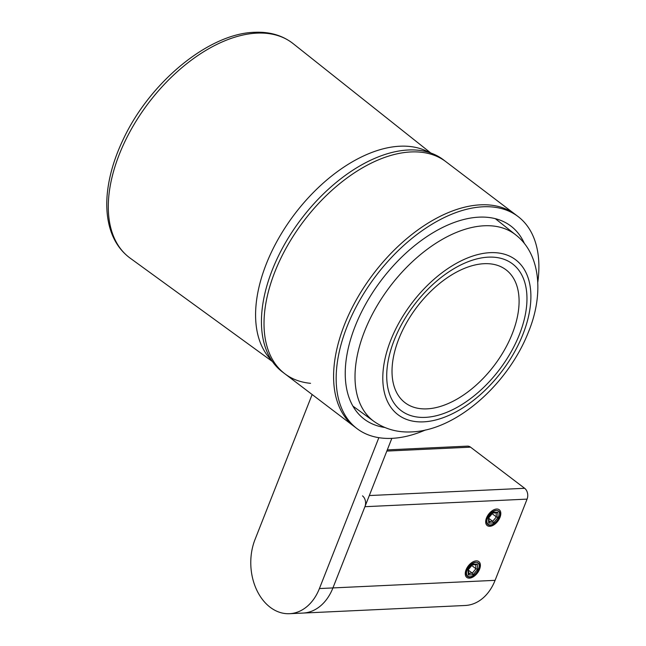 <?xml version="1.0" encoding="UTF-8"?>
<svg xmlns="http://www.w3.org/2000/svg" width="646" height="646" viewBox="0 0 646 646"><rect width="100%" height="100%" fill="white"/><g stroke="black" fill="none" stroke-linecap="round" stroke-linejoin="round"><path stroke-width="0.97" d="M354.363 426.618A133.149 77.278 -52.8 0 1 356.923 298.791A133.149 77.278 -52.8 0 1 480.543 204.83A133.149 77.278 -52.8 0 1 515.508 214.609A133.149 77.278 127.2 0 0 480.543 204.83A133.149 77.278 -52.8 0 0 356.923 298.791A133.149 77.278 -52.8 0 0 354.363 426.618L284.797 373.735A133.149 77.278 -52.8 0 1 287.349 245.908A133.149 77.278 -52.8 0 1 410.977 151.947A133.149 77.278 -52.8 0 1 445.942 161.726A133.149 77.278 127.2 0 0 410.977 151.947A133.149 77.278 -52.8 0 0 287.349 245.908A133.149 77.278 -52.8 0 0 284.797 373.735L282.213 371.773A133.149 77.278 -52.8 0 1 284.773 243.946A133.149 77.278 -52.8 0 1 408.401 149.985A133.149 77.278 127.2 0 1 443.366 159.764L518.092 216.563A133.149 77.278 127.2 0 0 483.127 206.785A133.149 77.278 -52.8 0 0 359.499 300.745A133.149 77.278 -52.8 0 0 356.939 428.573L354.363 426.618M378.847 437.681L319.415 588.554L332.924 587.925A49.685 36.394 87.3 0 1 303.039 613.07L465.193 605.488A49.685 36.394 87.3 0 0 495.086 580.342L527.079 499.124L364.917 506.698A7.946 5.822 -92.7 0 0 362.487 495.87M312.139 394.52L254.992 539.588A49.685 36.394 -92.7 0 0 256.615 589.806A49.685 36.394 -92.7 0 0 289.521 613.7A49.685 36.394 -92.7 0 0 319.415 588.554M391.839 438.359L332.924 587.925A49.685 36.394 87.3 0 1 303.039 613.07L289.521 613.7M364.917 506.698L332.924 587.925L495.086 580.342M387.301 449.882L467.446 446.136A7.946 5.822 87.3 0 1 470.538 447.161L524.649 488.295A7.946 5.822 87.3 0 1 527.079 499.124M496.104 510.413A8.35 4.845 127.2 0 0 488.352 516.299A8.35 4.845 127.2 0 0 488.19 524.31A8.35 4.845 127.2 0 0 490.387 524.923A8.35 4.845 127.2 0 0 498.139 519.037A8.35 4.845 127.2 0 0 498.292 511.026A8.35 4.845 127.2 0 0 496.104 510.413A8.35 4.845 127.2 0 0 488.352 516.299A8.35 4.845 127.2 0 0 488.19 524.31A8.35 4.845 127.2 0 0 490.387 524.923A8.35 4.845 127.2 0 0 498.139 519.037A8.35 4.845 127.2 0 0 498.292 511.026A8.35 4.845 127.2 0 0 496.104 510.413M475.682 562.254A8.35 4.845 127.2 0 0 467.93 568.141A8.35 4.845 127.2 0 0 467.769 576.159A8.35 4.845 127.2 0 0 469.965 576.773A8.35 4.845 127.2 0 0 477.717 570.878A8.35 4.845 127.2 0 0 477.87 562.868A8.35 4.845 127.2 0 0 475.682 562.254A8.35 4.845 127.2 0 0 467.93 568.141A8.35 4.845 127.2 0 0 467.769 576.159A8.35 4.845 127.2 0 0 469.965 576.773A8.35 4.845 127.2 0 0 477.717 570.878A8.35 4.845 127.2 0 0 477.87 562.868A8.35 4.845 127.2 0 0 475.682 562.254M489.838 526.304A9.94 5.766 -52.8 0 1 487.229 525.578A9.94 5.766 -52.8 0 1 487.423 516.041A9.94 5.766 -52.8 0 1 496.645 509.024A9.94 5.766 -52.8 0 1 499.261 509.759A9.94 5.766 -52.8 0 1 499.067 519.295A9.94 5.766 -52.8 0 1 489.838 526.304M469.416 578.154A9.94 5.766 -52.8 0 1 466.808 577.419A9.94 5.766 -52.8 0 1 467.001 567.882A9.94 5.766 -52.8 0 1 476.223 560.873A9.94 5.766 -52.8 0 1 478.839 561.6A9.94 5.766 -52.8 0 1 478.646 571.137A9.94 5.766 -52.8 0 1 469.416 578.154M499.334 511.624C497.896 510.09 495.902 510.082 493.35 511.608L487.254 518.068A8.745 5.079 127.2 0 0 492.413 524.738A8.745 5.079 127.2 0 0 499.834 514.975A8.745 5.079 127.2 0 0 499.334 511.624M496.136 512.843L496.37 516.897L492.72 521.306L493.552 522.913L488.715 523.139L488.408 517.89L492.938 512.423L497.775 512.197L498.082 517.438L493.552 522.913M488.82 521.492L488.715 523.139M488.57 517.26L488.408 517.89L488.57 517.26M492.22 512.851L492.938 512.423L492.22 512.851M496.12 512.666L497.775 512.197M498.082 517.438L496.37 516.897L492.163 513.699M489.07 521.483L492.72 521.306L488.893 518.399M490.976 521.395L488.667 522.259M478.912 563.465C477.475 561.931 475.48 561.923 472.929 563.449L466.832 569.909A8.745 5.079 127.2 0 0 471.992 576.579A8.745 5.079 127.2 0 0 479.413 566.817A8.745 5.079 127.2 0 0 478.912 563.465M475.714 564.685L475.949 568.738L472.299 573.155L473.13 574.754L468.293 574.98L467.987 569.74L472.517 564.265L477.354 564.039L477.66 569.288L473.13 574.754M468.398 573.333L468.293 574.98M468.148 569.102L467.987 569.74L468.148 569.102M471.798 564.693L472.517 564.265L471.798 564.693M475.706 564.515L477.354 564.039M477.66 569.288L475.949 568.738L471.742 565.541M468.649 573.325L472.299 573.155L468.471 570.24M470.554 573.236L468.245 574.108M384.774 427.474A121.222 70.357 -52.8 0 1 364.158 419.084A121.222 70.357 -52.8 0 1 366.484 302.699A121.222 70.357 -52.8 0 1 479.041 217.153A121.222 70.357 127.2 0 1 510.873 226.06A121.222 70.357 127.2 0 1 524.479 243.679M310.54 383.32A133.149 77.278 -52.8 0 1 284.797 373.735M425.48 429.986A133.149 77.278 127.2 0 1 391.904 438.351A133.149 77.278 -52.8 0 1 356.939 428.573M537.795 282.229A133.149 77.278 127.2 0 0 518.092 216.563M398.8 338.932A83.463 48.442 -52.8 0 1 484.145 263.697A83.463 48.442 -52.8 0 1 512.31 333.627A83.463 48.442 -52.8 0 1 426.966 408.861A83.463 48.442 -52.8 0 1 398.8 338.932M524.649 488.295L369.31 495.555M470.538 447.161L386.833 451.078M429.307 152.521A130.823 75.929 127.2 0 0 399.979 146.214A130.823 75.929 127.2 0 0 281.091 234.135A130.823 75.929 127.2 0 0 271.473 360.177M293.114 43.613C282.52 35.385 269.673 31.606 254.589 32.3C208.916 33.447 150.163 81.977 123.507 138.793C114.366 157.81 108.948 176.229 107.244 194.034C106.097 206.591 107.018 218.025 110.006 228.345C113.744 241.039 120.439 250.955 130.088 258.093A134.715 78.19 -52.8 0 1 131.493 128.901A134.715 78.19 -52.8 0 1 256.971 33.124A134.715 78.19 -52.8 0 1 293.114 43.613L430.842 153.037M373.969 421.41C384.992 429.13 397.524 432.626 411.559 431.908C456.738 430.365 508.499 383.458 528.525 331.842C543.997 294.31 540.54 254.015 515.742 234.894A117.152 67.992 127.2 0 0 484.306 225.769A117.152 67.992 127.2 0 0 375.189 309.063A117.152 67.992 127.2 0 0 373.969 421.41L352.877 406.084M423.518 421.854A97.28 56.46 127.2 0 0 522.994 334.168A97.28 56.46 127.2 0 0 490.161 252.667A97.28 56.46 127.2 0 0 390.693 340.353A97.28 56.46 127.2 0 0 423.518 421.854M394.197 340.184A92.128 53.473 -52.8 0 1 488.4 257.148A92.128 53.473 -52.8 0 1 519.489 334.329A92.128 53.473 -52.8 0 1 425.286 417.373A92.128 53.473 -52.8 0 1 394.197 340.184M489.111 522.081L488.852 517.704M488.804 517.761L492.825 512.908M492.745 513.005L496.661 512.819M468.689 573.923L468.431 569.546M468.382 569.602L472.404 564.749M472.323 564.846L476.239 564.661M272.378 361.51L130.088 258.093M515.742 234.894L495.329 218.671"/></g></svg>
